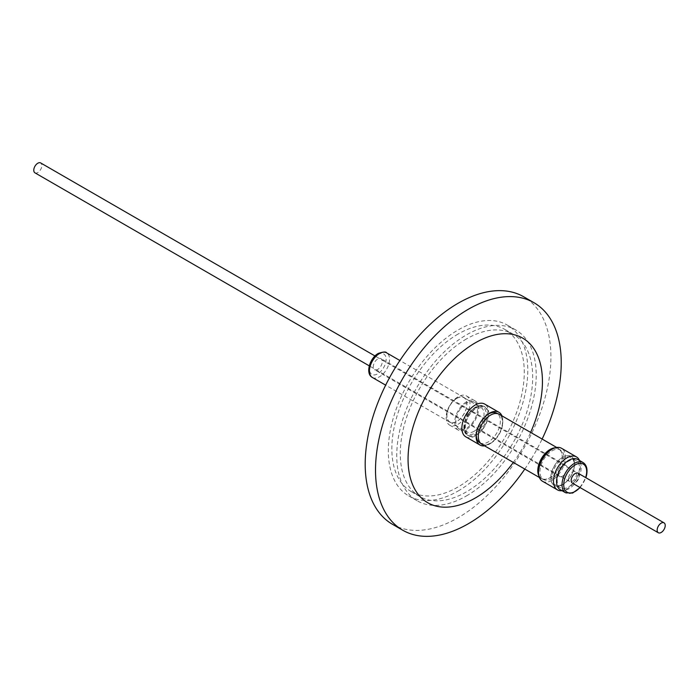 <?xml version="1.0" encoding="UTF-8"?>
<svg xmlns="http://www.w3.org/2000/svg" width="699" height="699" viewBox="0 0 699 699"><rect width="100%" height="100%" fill="white"/><g stroke="black" fill="none" stroke-linecap="round" stroke-linejoin="round"><path stroke-width="0.52" stroke-dasharray="3.5 2.62" d="M579.48 460.466A19.03 10.983 -60 0 1 579.523 460.589A19.03 10.983 -60 0 1 579.925 470.043A19.03 10.983 -60 0 1 562.153 490.681A19.03 10.983 -60 0 1 562.022 490.698M542.476 481.235A19.03 10.983 120 0 0 564.958 461.41A19.03 10.983 120 0 0 561.507 448.269M560.161 489.623A17.449 10.074 120 0 0 564.486 490.357A17.449 10.074 120 0 0 580.782 471.441A17.449 10.074 120 0 0 580.415 462.773A17.449 10.074 120 0 0 577.619 459.4M578.064 473.206A5.714 3.303 -60 0 1 576.666 481.672A5.714 3.303 -60 0 1 572.35 483.105M490.418 415.302A17.021 9.83 -60 0 1 498.929 414.455A17.021 9.83 -60 0 1 501.533 428.103A17.021 9.83 -60 0 1 490.418 443.105A17.021 9.83 -60 0 1 481.899 443.944A17.021 9.83 -60 0 1 479.296 430.304A17.021 9.83 -60 0 1 490.418 415.302M479.82 442.738A17.021 9.83 120 0 0 488.33 441.899A17.021 9.83 120 0 0 494.892 435.861A17.021 9.83 120 0 0 496.84 413.249M499.2 414.262A17.326 10.004 -60 0 1 501.856 428.155A17.326 10.004 -60 0 1 490.541 443.419A17.326 10.004 -60 0 1 481.873 444.276M555.163 447.823A17.326 10.004 -60 0 1 558.711 448.627A17.326 10.004 -60 0 1 561.367 462.511A17.326 10.004 -60 0 1 550.052 477.775A17.326 10.004 -60 0 1 541.384 478.64A17.326 10.004 -60 0 1 538.912 475.967M553.591 448.4A17.021 9.83 -60 0 1 558.684 448.959A17.021 9.83 -60 0 1 561.297 462.598A17.021 9.83 -60 0 1 550.174 477.6A17.021 9.83 -60 0 1 541.664 478.448A17.021 9.83 -60 0 1 538.632 474.315M551.992 450.855A17.021 9.83 -60 0 1 560.502 450.007A17.021 9.83 -60 0 1 563.114 463.647A17.021 9.83 -60 0 1 551.992 478.649A17.021 9.83 -60 0 1 543.481 479.497A17.021 9.83 -60 0 1 540.869 465.857A17.021 9.83 -60 0 1 551.992 450.855M486.6 415.241A17.021 9.83 120 0 0 486.154 415.573A17.021 9.83 120 0 0 481.768 420.134A17.021 9.83 120 0 0 476.491 432.323A17.021 9.83 120 0 0 476.412 432.882M501.917 415.835A18.908 10.913 -60 0 1 496.762 437.391A18.908 10.913 -60 0 1 484.59 445.848M465.796 436.823A18.908 10.913 120 0 0 482.537 429.186A18.908 10.913 120 0 0 484.704 404.074M483.018 428.924A16.662 9.62 120 0 0 484.923 406.792A16.662 9.62 120 0 0 476.596 407.622A16.662 9.62 120 0 0 470.174 413.528A16.662 9.62 120 0 0 468.269 435.652A16.662 9.62 120 0 0 476.596 434.822A16.662 9.62 120 0 0 483.018 428.924M469.204 412.969A16.662 9.62 -60 0 1 483.953 406.233A16.662 9.62 -60 0 1 482.048 428.356A16.662 9.62 -60 0 1 467.299 435.093A16.662 9.62 -60 0 1 469.204 412.969M469.326 413.336A15.387 8.877 -60 0 1 482.939 407.124A15.387 8.877 -60 0 1 481.183 427.552A15.387 8.877 -60 0 1 467.561 433.764A15.387 8.877 -60 0 1 469.326 413.336M460.728 408.373A15.387 8.877 -60 0 1 474.341 402.161A15.387 8.877 -60 0 1 472.585 422.589A15.387 8.877 -60 0 1 458.963 428.802A15.387 8.877 -60 0 1 460.728 408.373M568.532 477.557A5.714 3.303 -60 0 1 570.969 473.031A5.714 3.303 -60 0 1 575.286 471.598A5.714 3.303 -60 0 1 576.317 475.547A5.714 3.303 -60 0 1 573.879 480.064A5.714 3.303 -60 0 1 569.571 481.497A5.714 3.303 -60 0 1 568.532 477.557M34.95 172.836A5.714 3.303 120 0 0 39.258 171.404A5.714 3.303 120 0 0 40.664 162.937M551.301 473.905A16.785 9.69 -60 0 1 571.127 456.421A16.785 9.69 -60 0 1 574.176 468.007A16.785 9.69 -60 0 1 554.351 485.49A16.785 9.69 -60 0 1 551.301 473.905M573.896 468.435A15.745 9.096 120 0 0 571.039 457.565A15.745 9.096 120 0 0 552.428 473.966A15.745 9.096 120 0 0 555.286 484.835A15.745 9.096 120 0 0 573.896 468.435M557.601 476.954A15.745 9.096 -60 0 1 576.203 460.545A15.745 9.096 -60 0 1 579.06 471.414A15.745 9.096 -60 0 1 560.458 487.823A15.745 9.096 -60 0 1 557.601 476.954M574.08 467.954A16.785 9.69 120 0 0 571.031 456.368A16.785 9.69 120 0 0 551.205 473.852A16.785 9.69 120 0 0 554.255 485.429A16.785 9.69 120 0 0 574.08 467.954M456.884 398.22A14.225 8.213 -60 0 1 463.996 397.521A14.225 8.213 -60 0 1 466.172 408.924A14.225 8.213 -60 0 1 456.884 421.453A14.225 8.213 -60 0 1 449.772 422.161A14.225 8.213 -60 0 1 447.587 410.759A14.225 8.213 -60 0 1 456.884 398.22M456.884 398.369A14.041 8.108 -60 0 1 463.9 397.679A14.041 8.108 -60 0 1 466.058 408.932A14.041 8.108 -60 0 1 456.884 421.305A14.041 8.108 -60 0 1 449.859 422.004A14.041 8.108 -60 0 1 447.709 410.75A14.041 8.108 -60 0 1 456.884 398.369M377.775 369.378A6.387 3.687 -60 0 1 374.585 369.701A6.387 3.687 -60 0 1 373.607 364.581A6.387 3.687 -60 0 1 377.775 358.954A6.387 3.687 -60 0 1 380.964 358.639A6.387 3.687 -60 0 1 381.942 363.76A6.387 3.687 -60 0 1 377.775 369.378M562.643 476.115A6.387 3.687 -60 0 1 559.453 476.43A6.387 3.687 -60 0 1 558.475 471.309A6.387 3.687 -60 0 1 562.643 465.691A6.387 3.687 -60 0 1 565.832 465.368A6.387 3.687 -60 0 1 566.81 470.488A6.387 3.687 -60 0 1 562.643 476.115M466.652 429.23A16.846 9.725 120 0 0 477.653 414.393A16.846 9.725 120 0 0 475.075 400.894A16.846 9.725 120 0 0 466.652 401.733A16.846 9.725 120 0 0 455.652 416.569A16.846 9.725 120 0 0 458.229 430.068A16.846 9.725 120 0 0 466.652 429.23M458.055 424.267A16.846 9.725 120 0 0 469.055 409.431A16.846 9.725 120 0 0 466.478 395.931A16.846 9.725 120 0 0 458.055 396.77A16.846 9.725 120 0 0 447.054 411.606A16.846 9.725 120 0 0 449.632 425.106A16.846 9.725 120 0 0 458.055 424.267M466.478 495.906A98.62 56.934 120 0 0 530.908 409.002A98.62 56.934 120 0 0 515.792 329.98A98.62 56.934 120 0 0 466.478 334.865A98.62 56.934 120 0 0 402.056 421.768A98.62 56.934 120 0 0 417.172 500.79A98.62 56.934 120 0 0 466.478 495.906M458.055 491.039A98.62 56.934 120 0 0 522.476 404.136A98.62 56.934 120 0 0 507.36 325.114A98.62 56.934 120 0 0 458.055 329.998A98.62 56.934 120 0 0 393.633 416.901A98.62 56.934 120 0 0 408.749 495.923A98.62 56.934 120 0 0 458.055 491.039M458.055 334.07A93.631 54.059 120 0 0 396.883 416.578A93.631 54.059 120 0 0 411.239 491.607A93.631 54.059 120 0 0 458.055 486.967A93.631 54.059 120 0 0 519.226 404.459A93.631 54.059 120 0 0 504.87 329.43A93.631 54.059 120 0 0 458.055 334.07M466.478 338.936A93.631 54.059 120 0 0 405.315 421.445A93.631 54.059 120 0 0 419.662 496.473A93.631 54.059 120 0 0 466.478 491.834A93.631 54.059 120 0 0 527.649 409.326A93.631 54.059 120 0 0 513.293 334.297A93.631 54.059 120 0 0 466.478 338.936M392.392 524.25A131.325 75.824 120 0 0 458.055 517.749A131.325 75.824 120 0 0 543.848 402.021A131.325 75.824 120 0 0 523.717 296.787M524.8 469.064A131.325 75.824 120 0 0 542.127 439.051M513.302 462.423A95.02 54.863 120 0 0 530.628 432.41M583.071 462.546A17.449 10.074 -60 0 1 586.243 474.595A17.449 10.074 -60 0 1 565.622 492.769M579.952 487.491A16.234 9.375 120 0 0 585.666 477.592M474.123 431.266A14.041 8.108 -60 0 1 467.098 431.956A14.041 8.108 -60 0 1 464.949 420.702A14.041 8.108 -60 0 1 474.123 408.33A14.041 8.108 -60 0 1 481.148 407.631A14.041 8.108 -60 0 1 483.297 418.884A14.041 8.108 -60 0 1 474.123 431.266M372.384 377.486A14.225 8.213 120 0 0 379.496 376.778A14.225 8.213 120 0 0 388.793 364.24A14.225 8.213 120 0 0 386.608 352.838M377.775 354.542A11.796 6.807 -60 0 1 386.119 359.356A11.796 6.807 -60 0 1 377.775 373.799A11.796 6.807 -60 0 1 369.439 368.985A11.796 6.807 -60 0 1 377.775 354.542M580.161 487.614L585.876 477.714M564.486 490.357L562.153 490.681M498.929 414.455L497.435 413.598M558.711 448.627L556.719 447.474M560.502 450.007L558.684 448.959M486.154 415.573L487.063 414.865M484.923 406.792L483.953 406.233M482.939 407.124L474.341 402.161M569.571 481.497L369.282 365.865M576.203 460.545L571.039 457.565M449.859 422.004L467.098 431.956C464.966 429.466 464.783 425.656 466.539 420.536C468.784 414.988 471.912 410.977 475.949 408.504L481.148 407.631L463.9 397.679M463.996 397.521L399.889 360.509M559.453 476.43L374.585 369.701M466.478 395.931L475.075 400.894M507.36 325.114L515.792 329.98M411.239 491.607L419.662 496.473M504.87 329.43L513.293 334.297M408.749 495.923L417.172 500.79M449.632 425.106L458.229 430.068M565.832 465.368L380.964 358.639M449.772 422.161L385.665 385.149M560.458 487.823L555.286 484.835M575.286 471.598L374.996 355.966M467.561 433.764L458.963 428.802M468.269 435.652L467.299 435.093M476.491 432.323L476.325 433.467M543.481 479.497L541.664 478.448M541.384 478.64L539.392 477.487M481.899 443.944L480.414 443.079M580.415 462.773L579.523 460.589"/><path stroke-width="1.05" d="M562.022 490.698A19.03 10.983 -60 0 1 557.435 489.868A19.03 10.983 -60 0 1 553.984 476.735A19.03 10.983 -60 0 1 576.465 456.91A19.03 10.983 -60 0 1 579.48 460.466M576.465 456.91L561.507 448.269A19.03 10.983 120 0 0 539.025 468.094A19.03 10.983 120 0 0 542.476 481.235L557.435 489.868M583.071 462.546L577.619 459.4A17.449 10.074 120 0 0 556.998 477.574A17.449 10.074 120 0 0 560.161 489.623L565.622 492.769A17.449 10.074 -60 0 1 562.459 480.729A17.449 10.074 -60 0 1 583.071 462.546C586.557 464.835 587.737 469.003 586.601 475.058L585.876 477.714M659.742 524.285A5.714 3.303 120 0 0 658.336 532.752A5.714 3.303 120 0 0 662.643 531.31A5.714 3.303 120 0 0 664.05 522.852A5.714 3.303 120 0 0 659.742 524.285M658.336 532.752L572.35 483.105A5.714 3.303 -60 0 1 573.757 474.638A5.714 3.303 -60 0 1 578.064 473.206L664.05 522.852M497.435 413.598L496.84 413.249A17.021 9.83 120 0 0 488.33 414.096A17.021 9.83 120 0 0 486.6 415.241M539.392 477.487L481.873 444.276A17.326 10.004 -60 0 1 479.217 430.392A17.326 10.004 -60 0 1 490.541 415.127A17.326 10.004 -60 0 1 499.2 414.262L556.719 447.474M538.912 475.967A17.326 10.004 -60 0 1 550.052 449.483A17.326 10.004 -60 0 1 555.163 447.823M538.632 474.315A17.021 9.83 -60 0 1 550.174 449.798A17.021 9.83 -60 0 1 553.591 448.4M484.59 445.848A18.908 10.913 -60 0 1 480.021 445.036A18.908 10.913 -60 0 1 476.325 433.467A18.908 10.913 -60 0 1 482.188 419.924A18.908 10.913 -60 0 1 487.063 414.865A18.908 10.913 -60 0 1 498.929 412.279A18.908 10.913 -60 0 1 501.917 415.835M498.929 412.279L484.704 404.074A18.908 10.913 120 0 0 467.963 411.711A18.908 10.913 120 0 0 465.796 436.823L480.021 445.036M374.996 355.966L40.664 162.937A5.714 3.303 120 0 0 36.357 164.379A5.714 3.303 120 0 0 34.95 172.836L369.282 365.865M530.628 432.41A95.02 54.863 120 0 0 534.709 349.989A95.02 54.863 120 0 0 475.25 342.859A95.02 54.863 120 0 0 408.059 459.243A95.02 54.863 120 0 0 475.25 498.029A95.02 54.863 120 0 0 513.302 462.423M542.127 439.051A131.325 75.824 120 0 0 534.036 302.746A131.325 75.824 120 0 0 468.374 309.246A131.325 75.824 120 0 0 382.58 424.975A131.325 75.824 120 0 0 402.711 530.209A131.325 75.824 120 0 0 468.374 523.708A131.325 75.824 120 0 0 524.8 469.064M534.036 302.746L523.717 296.787A131.325 75.824 120 0 0 458.055 303.287A131.325 75.824 120 0 0 372.261 419.016A131.325 75.824 120 0 0 392.392 524.25L402.711 530.209M476.412 432.882A17.021 9.83 120 0 0 479.82 442.738L480.414 443.079M585.666 477.592A16.234 9.375 120 0 0 586.269 475.303A16.234 9.375 120 0 0 578.265 463.612A16.234 9.375 120 0 0 564.145 481.008A16.234 9.375 120 0 0 567.745 492.533A16.234 9.375 120 0 0 579.952 487.491M386.608 352.838A14.225 8.213 120 0 0 379.496 353.545A14.225 8.213 120 0 0 370.199 366.084A14.225 8.213 120 0 0 372.384 377.486C365.07 373.755 369.71 358.01 378.281 353.423C383.358 351.746 386.136 351.553 386.608 352.838L399.889 360.509M565.622 492.769L572.603 493.066L580.161 487.614M385.665 385.149L372.384 377.486"/></g></svg>
